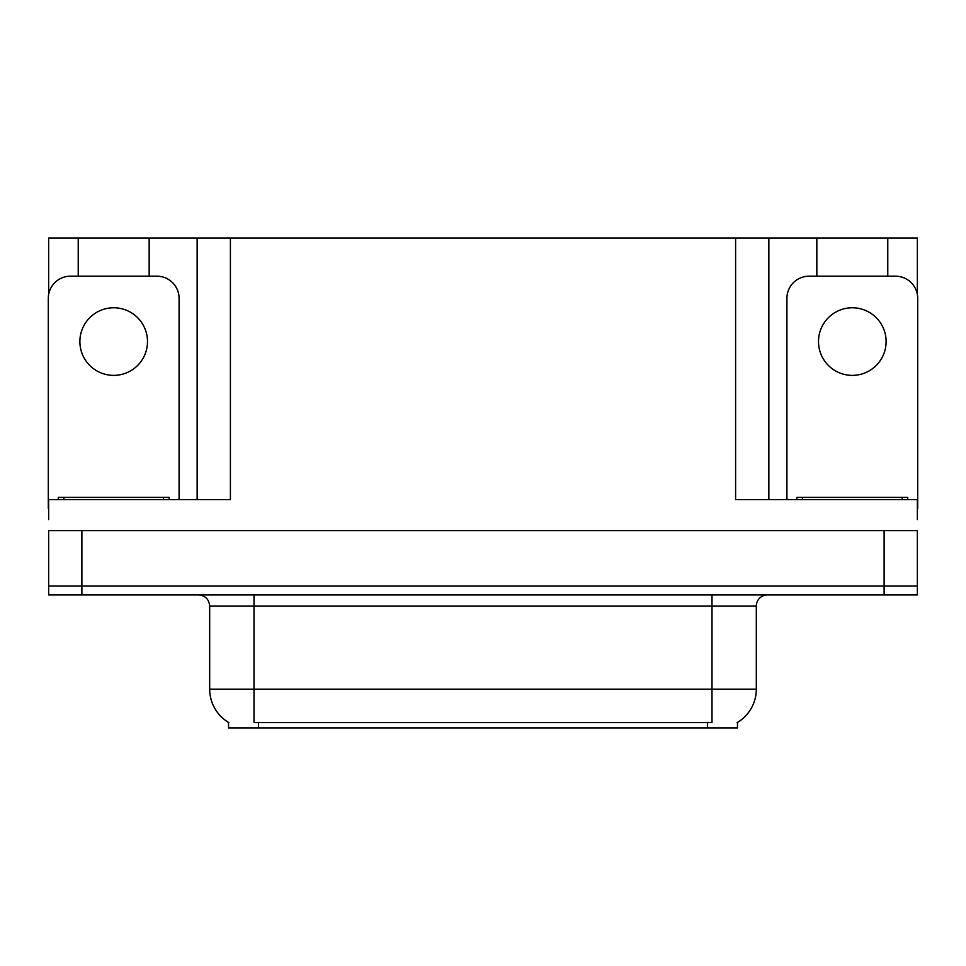 <?xml version="1.0" encoding="UTF-8"?>
<svg xmlns="http://www.w3.org/2000/svg" width="966" height="966" viewBox="0 0 966 966"><rect width="100%" height="100%" fill="white"/><g stroke="black" fill="none" stroke-linecap="round" stroke-linejoin="round"><path stroke-width="1.45" d="M737.481 722.423L737.481 727.953L228.519 727.953L228.519 722.423M81.881 594.947L917.362 594.947L917.362 586.072L48.638 586.072L48.638 530.66L81.881 530.66L81.881 586.072L48.638 586.072L48.638 594.947L81.881 594.947L81.881 586.072L917.362 586.072L917.362 530.66L81.881 530.66M149.162 276.179L149.162 238.047L735.597 238.047L735.597 499.627L917.362 499.627L917.362 519.575M48.638 519.575L48.638 499.627L230.403 499.627L230.403 238.047M78.222 276.179L78.222 238.047L48.638 238.047L48.638 294.521M887.778 276.179L887.778 238.047L917.362 238.047L917.362 294.521M197.149 238.047L197.149 499.627M735.597 238.047L768.851 238.047L768.851 499.627M768.851 238.047L816.838 238.047L816.838 276.179M887.778 238.047L816.838 238.047M78.222 238.047L149.162 238.047M228.845 722.616A38.797 38.797 0 0 1 209.682 689.156L254.01 689.156L254.01 722.616L711.99 722.616L711.99 689.156L756.318 689.156L756.318 606.032A11.085 11.085 0 0 1 767.402 594.947M209.682 689.156L209.682 606.032C209.018 599.294 205.323 595.599 198.598 594.947M737.155 722.616A38.797 38.797 0 0 0 756.318 689.156M917.362 594.947L917.362 586.072M113.698 307.768A33.81 33.81 0 0 0 79.888 341.578A33.81 33.81 0 0 0 113.698 375.376A33.81 33.81 0 0 0 147.496 341.578A33.81 33.81 0 0 0 113.698 307.768M48.638 508.49A22.17 22.17 0 0 0 48.3 508.49L48.3 298.349A22.17 22.17 0 0 1 70.47 276.179L156.915 276.179A22.17 22.17 0 0 1 179.084 298.349L179.084 499.627M58.274 499.627L58.274 497.405L169.11 497.405L169.11 499.627M796.89 499.627L796.89 497.405L907.726 497.405L907.726 499.627M852.302 307.768A33.81 33.81 0 0 0 818.504 341.578A33.81 33.81 0 0 0 852.302 375.376A33.81 33.81 0 0 0 886.112 341.578A33.81 33.81 0 0 0 852.302 307.768M786.916 499.627L786.916 298.349A22.17 22.17 0 0 1 809.085 276.179L895.53 276.179A22.17 22.17 0 0 1 917.7 298.349L917.7 508.49A22.17 22.17 0 0 0 917.362 508.49M884.119 530.66L884.119 594.947M707.559 727.953L707.559 722.423M258.441 727.953L258.441 722.423M711.99 594.947L711.99 606.032L209.682 606.032M756.318 606.032L711.99 606.032L711.99 689.156L254.01 689.156L254.01 594.947M163.568 497.405L163.568 499.627M63.816 497.405L63.816 499.627M902.184 497.405L902.184 499.627M802.432 497.405L802.432 499.627"/></g></svg>
